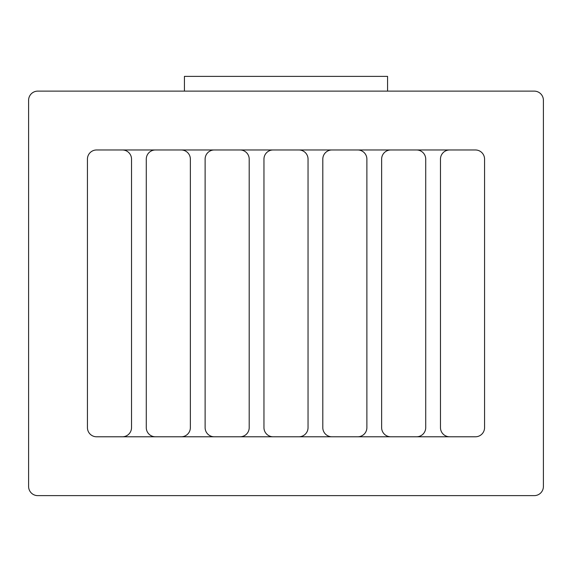 <?xml version="1.0" encoding="UTF-8"?>
<svg xmlns="http://www.w3.org/2000/svg" width="572" height="572" viewBox="0 0 572 572"><rect width="100%" height="100%" fill="white"/><g stroke="black" fill="none" stroke-linecap="round" stroke-linejoin="round"><path stroke-width="0.86" d="M184.434 91.127L184.434 76.369L387.566 76.369L387.566 91.127L387.566 76.369L184.434 76.369L184.434 91.127M37.752 91.127L534.248 91.127L37.752 91.127A9.152 9.152 0 0 0 28.6 100.279L28.6 486.472A9.152 9.152 0 0 0 37.752 495.631L534.248 495.631A9.152 9.152 0 0 0 543.4 486.472L543.4 100.279A9.152 9.152 0 0 0 534.248 91.127A9.152 9.152 0 0 1 543.4 100.279L543.4 486.472A9.152 9.152 0 0 1 534.248 495.631L37.752 495.631A9.152 9.152 0 0 1 28.6 486.472L28.6 100.279A9.152 9.152 0 0 1 37.752 91.127M87.437 427.634L87.437 159.123A9.152 9.152 0 0 1 96.589 149.971L475.411 149.971A9.152 9.152 0 0 1 484.563 159.123L484.563 427.634A9.152 9.152 0 0 1 475.411 436.786L96.589 436.786A9.152 9.152 0 0 1 87.437 427.634A9.152 9.152 0 0 0 96.589 436.786L475.411 436.786A9.152 9.152 0 0 0 484.563 427.634L484.563 159.123A9.152 9.152 0 0 0 475.411 149.971L96.589 149.971A9.152 9.152 0 0 0 87.437 159.123L87.437 427.634M322.801 427.634A9.152 9.152 0 0 0 331.953 436.786A9.152 9.152 0 0 1 322.801 427.634L322.801 159.123A9.152 9.152 0 0 1 331.953 149.971A9.152 9.152 0 0 0 322.801 159.123L322.801 427.634M308.043 159.123L308.043 427.634A9.152 9.152 0 0 1 298.891 436.786A9.152 9.152 0 0 0 308.043 427.634L308.043 159.123A9.152 9.152 0 0 0 298.891 149.971A9.152 9.152 0 0 1 308.043 159.123M273.109 149.971A9.152 9.152 0 0 0 263.957 159.123L263.957 427.634A9.152 9.152 0 0 0 273.109 436.786A9.152 9.152 0 0 1 263.957 427.634L263.957 159.123A9.152 9.152 0 0 1 273.109 149.971M240.047 149.971A9.152 9.152 0 0 1 249.199 159.123L249.199 427.634A9.152 9.152 0 0 1 240.047 436.786A9.152 9.152 0 0 0 249.199 427.634L249.199 159.123A9.152 9.152 0 0 0 240.047 149.971M214.271 149.971A9.152 9.152 0 0 0 205.119 159.123L205.119 427.634A9.152 9.152 0 0 0 214.271 436.786A9.152 9.152 0 0 1 205.119 427.634L205.119 159.123A9.152 9.152 0 0 1 214.271 149.971M181.21 149.971A9.152 9.152 0 0 1 190.362 159.123L190.362 427.634A9.152 9.152 0 0 1 181.21 436.786A9.152 9.152 0 0 0 190.362 427.634L190.362 159.123A9.152 9.152 0 0 0 181.21 149.971M155.434 149.971A9.152 9.152 0 0 0 146.282 159.123L146.282 427.634A9.152 9.152 0 0 0 155.434 436.786A9.152 9.152 0 0 1 146.282 427.634L146.282 159.123A9.152 9.152 0 0 1 155.434 149.971M122.372 149.971A9.152 9.152 0 0 1 131.524 159.123L131.524 427.634A9.152 9.152 0 0 1 122.372 436.786A9.152 9.152 0 0 0 131.524 427.634L131.524 159.123A9.152 9.152 0 0 0 122.372 149.971M449.628 149.971A9.152 9.152 0 0 0 440.476 159.123L440.476 427.634A9.152 9.152 0 0 0 449.628 436.786A9.152 9.152 0 0 1 440.476 427.634L440.476 159.123A9.152 9.152 0 0 1 449.628 149.971M416.566 149.971A9.152 9.152 0 0 1 425.718 159.123L425.718 427.634A9.152 9.152 0 0 1 416.566 436.786A9.152 9.152 0 0 0 425.718 427.634L425.718 159.123A9.152 9.152 0 0 0 416.566 149.971M390.79 149.971A9.152 9.152 0 0 0 381.638 159.123L381.638 427.634A9.152 9.152 0 0 0 390.79 436.786A9.152 9.152 0 0 1 381.638 427.634L381.638 159.123A9.152 9.152 0 0 1 390.79 149.971M357.729 149.971A9.152 9.152 0 0 1 366.881 159.123L366.881 427.634A9.152 9.152 0 0 1 357.729 436.786A9.152 9.152 0 0 0 366.881 427.634L366.881 159.123A9.152 9.152 0 0 0 357.729 149.971"/></g></svg>
